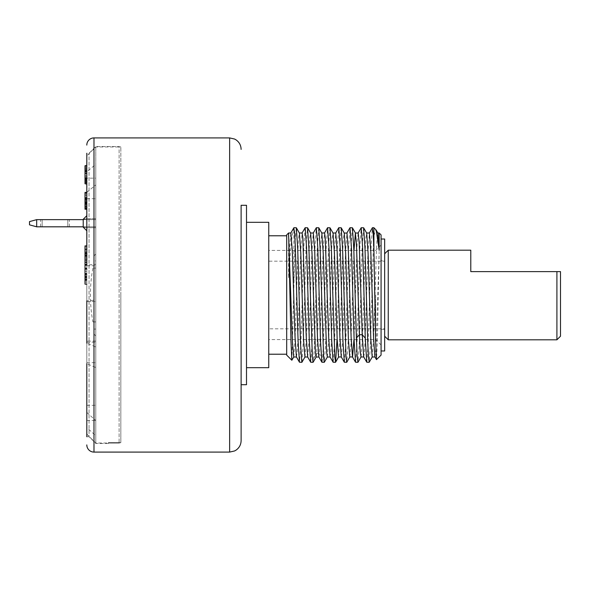 <?xml version="1.0" encoding="UTF-8"?>
<svg xmlns="http://www.w3.org/2000/svg" width="590" height="590" viewBox="0 0 590 590"><rect width="100%" height="100%" fill="white"/><g stroke="black" fill="none" stroke-linecap="round" stroke-linejoin="round"><path stroke-width="0.44" stroke-dasharray="2.95 2.21" d="M85.012 278.937L85.012 273.34L85.012 280.493L85.012 278.937L86.811 278.937L86.811 273.804L86.811 278.937M85.012 245.905L85.012 284.166M85.012 276.629L85.012 282.013L85.012 276.629M86.811 253.575L86.811 284.166L86.811 249.128L86.811 269.092L86.811 249.128L86.811 269.092L86.811 253.435L85.012 253.435L85.012 269.092L85.012 249.128L85.012 269.092L85.012 249.128L85.012 269.092L85.012 249.128L85.012 264.785L85.012 249.128L85.012 253.435L86.811 253.435L86.811 256.532L85.012 256.532L86.811 256.532L86.811 249.128L86.811 269.092L86.811 245.905L86.811 269.092L86.811 249.128L86.811 253.575L85.012 253.575M85.012 256.149L85.012 262.078L85.012 256.149L86.811 256.149L86.811 253.081L86.811 262.078L86.811 256.149L85.012 256.149M85.012 262.078L85.012 265.146L85.012 262.078L86.811 262.078L86.811 265.146L86.811 262.078L85.012 262.078M85.012 269.092L85.012 249.128L85.012 269.092L86.811 269.092M85.012 254.873L85.012 252.299L85.012 254.873L86.811 254.873M85.012 250.204L85.012 248.906L85.012 250.204L86.811 250.204M86.811 274.468L86.811 276.953L86.811 273.34L85.012 273.34L86.811 273.34L86.811 274.468L85.012 274.468M85.012 280.147L86.811 280.125M85.012 280.464L86.811 280.464L85.012 280.464M85.012 273.391L86.811 273.399L85.012 273.391M85.012 277.418L85.012 280.073L85.012 277.374L86.811 277.418L86.811 280.073L86.811 277.418M86.811 180.783L86.811 168.806L86.811 180.783L85.012 180.783L85.012 165.473L85.012 180.783M86.811 427.558L86.811 155.944L86.811 171.749L95.779 164.345L95.779 264.32L86.811 265.109L86.811 301.534L86.811 300.856L95.779 300.067L95.779 264.32L95.779 346.994L86.811 343.203L86.811 363.698L95.779 367.496L95.779 341.116L95.779 443.031L95.779 405.315L95.779 435.752L86.811 427.558L86.811 178.151L95.779 178.151L95.779 164.345L95.779 198.734L95.779 178.151M86.811 171.749L86.811 178.151M86.811 230.764L83.22 227.18L86.811 230.764L86.811 215.689L86.811 230.764L86.811 215.689L86.811 230.764L86.811 215.689L86.811 230.764L83.22 227.18L86.811 227.718L86.811 218.743L95.779 218.743L95.779 227.718L95.779 218.743L95.779 227.718L95.779 218.743L95.779 227.718L95.779 218.743L93.987 218.743L93.987 227.718L93.987 218.743L95.779 218.743L93.987 218.743L93.987 227.718L95.779 227.718L93.987 227.718L95.779 227.718L93.987 227.718L93.987 218.743L95.779 218.743L93.987 218.743L93.987 227.718L95.779 227.718L93.987 227.718L93.987 218.743L86.811 218.743L86.811 227.718L93.987 227.718L86.811 227.718L93.987 227.718L86.811 227.718L86.811 218.743L93.987 218.743L86.811 218.743L86.811 227.718L93.987 227.718L86.811 227.718L86.811 218.743L93.987 218.743L86.811 218.743L86.811 227.718L83.22 227.18L86.811 227.718L83.22 227.18L86.811 227.718L83.22 227.18L83.22 219.281L86.811 218.743L83.22 219.281L86.811 218.743L83.22 219.281L83.22 227.18L83.22 219.281L86.811 218.743L83.22 219.281L83.22 227.18L86.811 230.764L83.22 227.18L83.22 219.281L86.811 215.689M86.811 194.449L86.811 209.229L86.811 194.449L85.012 194.449L85.012 198.174L85.012 192.384L85.012 209.229L85.012 194.449M86.811 208.875L86.811 192.724L86.811 208.875L85.012 208.875L85.012 192.724L85.012 208.329L85.012 192.724L86.811 192.724L86.811 208.329L86.811 192.724L85.012 192.724L86.811 192.724M86.811 202.591L86.811 199.007L86.811 202.591L85.012 202.591M86.811 165.812L85.012 165.812L86.811 165.812L85.012 165.812L86.811 165.812L85.012 165.812L86.811 165.812L85.012 165.812L86.811 165.812L85.012 165.812L86.811 165.812L85.012 165.812L86.811 165.812L86.811 183.756L86.811 165.812L86.811 183.756L86.811 165.812L86.811 183.756L86.811 165.812L86.811 183.756L86.811 165.812L85.012 165.812L85.012 183.756L85.012 165.812L85.012 183.756L86.811 183.756M86.811 184.095L86.811 165.473L86.811 184.095L86.811 165.473L86.811 184.095L85.012 184.095L85.012 165.473L85.012 184.095M95.779 295L95.779 321.911L95.779 295M83.22 226.818L36.676 226.818L95.779 226.818L95.779 219.642L36.676 219.642L95.779 219.642L36.676 219.642L29.5 221.611L36.676 219.642L95.779 219.642L36.676 219.642L29.5 221.611L36.676 219.642L29.5 221.611L29.5 224.842L36.676 226.818L95.779 226.818L95.779 219.642L95.779 226.818L95.779 219.642L95.779 226.818L95.779 219.642L83.22 219.642M92.91 321.911L95.779 321.911L92.91 321.911C89.555 303.968 89.555 286.025 92.91 268.089L95.779 268.089L92.91 268.089M86.811 412.395L95.779 420.589L95.779 321.911M86.811 192.333L95.779 184.928L95.779 268.089M120.839 295L120.839 442.633L108.339 442.633L108.339 443.068L108.339 442.633L120.839 442.633L120.839 146.969L120.839 295M120.839 442.633L119.106 443.068L120.839 442.633M108.339 443.068L119.106 443.068L108.339 443.068L108.339 443.481L108.339 443.068M108.339 443.481L95.779 443.481L95.779 146.519L95.779 443.481L89.053 436.748L89.053 153.253L89.053 436.748L86.811 436.748L86.811 153.253L89.053 153.253L95.779 146.519L119.106 146.519L119.106 443.068L119.106 146.519L120.839 146.969L95.779 146.969L86.811 155.944M241.118 384.717L241.118 205.283M246.502 205.283L246.502 384.717M268.752 222.312L268.752 367.688M286.688 355.106L286.688 234.894M291.888 360.232L295.066 242.313L296.269 227.718M293.872 279.763L293.872 227.769C292.131 232.762 290.376 249.408 288.599 277.698L288.599 232.984M301.984 362.149L303.334 341.027L306.077 247.483L307.479 227.718M305.074 227.784L303.71 248.552L300.952 342.584L299.55 362.282M318.696 227.718L317.287 247.476L315.893 295C315.163 322.678 314.433 349.221 313.71 358.263L313.165 362.216M310.76 362.282L312.162 342.561L314.905 249.017L316.255 227.851M329.906 227.718L328.505 247.483L325.746 341.485L324.382 362.216M321.978 362.29L322.597 358.263C323.32 349.221 324.05 322.678 324.78 295L326.137 248.567L327.502 227.784M341.123 227.718L339.715 247.483L337.023 339.589M333.188 362.282L334.589 342.569L337.355 248.589L338.712 227.784M352.333 227.718L350.932 247.49L348.174 341.514L346.809 362.216M344.405 362.282L345.806 342.584L348.565 248.574L349.929 227.784M373.898 227.718L370.631 340.651L369.303 362.061M366.832 362.29L368.234 342.591L370.977 249.12L372.32 227.865M355.623 362.282L357.024 342.591L359.782 248.604L361.146 227.784M363.551 227.718L362.149 247.49L359.421 340.563L358.093 362.046M288.599 277.698L289.705 246.34L290.811 233.065M296.416 356.935L297.19 352.459L297.884 339.42L300.642 252.8L302.11 232.984M307.722 357.002L309.101 339.368L311.859 252.845L313.238 233.065M318.843 356.943L319.551 353.307L323.224 249.017L324.544 232.984M293.783 356.943L295.17 337.207L297.928 250.617L298.621 237.564L299.396 233.057M305.001 356.935L306.387 337.178L309.145 250.632L309.831 237.578L310.613 233.065M316.129 357.016L316.749 353.307L320.488 247.483L321.823 233.057M330.061 356.935L330.835 352.503L331.521 339.486L334.287 252.859L335.747 232.984M341.359 356.965L342.738 339.486L345.497 252.837L346.964 232.984M353.948 339.589L357.053 244.924L358.189 232.984M327.339 357.016L328.807 337.237L331.565 250.735L332.259 237.637L333.04 233.065M338.549 357.016L340.024 337.178L342.783 250.625L343.476 237.571L344.25 233.065M349.774 357.016L350.895 345.098L354.007 250.411M374.916 356.943L376.044 346.846L379.163 252.262L377.416 340.12L376.531 359.649M363.698 356.935L364.48 352.466L365.166 339.427L367.931 252.778L369.399 232.984M379.163 232.984L379.163 252.262M373.898 235.565L375.955 229.776M381.074 355.106L381.074 234.894M381.074 350.984L381.074 239.016L381.074 350.984M384.658 350.984L384.658 239.016M384.658 295L384.658 253.789L384.658 295M388.25 339.803L388.25 250.197M556.908 339.803L556.908 271.621L470.783 271.621L470.783 250.197M560.5 336.212L560.5 271.621L556.908 271.621M361.073 356.943L362.459 337.17L365.217 250.521L365.911 237.505L366.685 233.065M372.194 357.016L373.669 337.215L376.435 250.529L377.121 237.505L377.902 233.072M86.811 198.734L95.779 198.734M86.811 405.315L95.779 405.315M86.811 420.478L95.779 420.478M86.811 265.788L95.779 265.788M86.811 301.534L95.779 301.534M42.156 226.818L69.332 226.818L40.622 226.818L69.332 226.818L42.156 226.818L42.156 219.642L40.622 219.642L42.156 219.642L42.156 226.818L42.156 219.642L67.798 219.642L67.798 226.818L69.332 226.818L67.798 226.818L67.798 219.642L69.332 219.642L40.622 219.642L42.156 219.642L42.156 226.818L42.156 219.642L67.798 219.642L67.798 226.818L67.798 219.642L69.332 219.642L40.622 219.642L42.156 219.642L42.156 226.818M36.676 226.818L95.779 226.818L36.676 226.818L36.676 219.642L36.676 226.818L29.5 224.842L29.5 221.611L29.5 224.842L36.676 226.818L36.676 219.642L36.676 226.818L29.5 224.842L29.5 221.611L29.5 224.842L36.676 226.818L36.676 219.642M67.798 219.642L67.798 226.818L67.798 219.642L69.332 219.642L42.156 219.642L67.798 219.642M86.811 203.919L85.012 203.919L86.811 203.919M86.811 207.164L85.012 207.164M86.811 203.462L85.012 203.462M86.811 203.107L85.012 203.107M86.811 198.174L85.012 198.174L86.811 198.174M86.811 199.007L85.012 199.007M86.811 205.468L85.012 205.468M86.811 203.808L85.012 203.808L86.811 203.808M86.811 208.329L85.012 208.329L86.811 208.329M86.811 264.785L85.012 264.785M86.811 258.973L85.012 258.973M86.811 249.128L85.012 249.128L86.811 249.128M86.811 246.981L85.012 246.981M86.811 260.485L85.012 260.485L86.811 260.485M86.811 253.435L85.012 253.435L86.811 253.435M86.811 256.207L85.012 256.207M86.811 249.71L85.012 249.71M86.811 256.178L85.012 256.178M86.811 264.202L85.012 264.202M86.811 254.025L85.012 254.025M86.811 255.588L85.012 255.595M86.811 268.015L85.012 268.015M86.811 261.916L85.012 261.916L86.811 261.916M86.811 262.631L85.012 262.631M86.811 276.953L85.012 276.953L86.811 276.953M86.811 273.708L85.012 273.708M86.811 273.686L85.012 273.686L86.811 273.671M86.811 273.598L85.012 273.598L86.811 273.598M86.811 273.583L85.012 273.583M86.811 273.996L85.012 273.996M86.811 273.642L85.012 273.642M86.811 273.34L85.012 273.34L86.811 273.369M86.811 276.371L85.012 276.371M86.811 277.123L85.012 277.123M86.811 280.493L85.012 280.493L86.811 280.493M86.811 280.434L85.012 280.434M86.811 280.272L85.012 280.272M86.811 280.073L85.012 280.073M86.811 277.374L85.012 277.374M86.811 181.477L85.012 181.477L86.811 181.477M86.811 173.659L85.012 173.659M86.811 180.223L85.012 180.223L86.811 180.223M86.811 176.83L85.012 176.83L86.811 176.83M86.811 173.276L85.012 173.276L86.811 173.276M86.811 169.359L85.012 169.352M86.811 172.029L85.012 172.029M86.811 175.304L85.012 175.304L86.811 175.304M86.811 178.077L85.012 178.077M86.811 177.125L85.012 177.125L86.811 177.125M86.811 180.828L85.012 180.828M86.811 168.806L85.012 168.806L86.811 168.806M86.811 173.025L85.012 173.025L86.811 173.025M86.811 165.473L85.012 165.473M384.658 260.728L384.658 329.272L384.658 260.728L381.074 260.728L381.074 329.272L381.074 260.728M384.658 261.178L384.658 328.822L384.658 261.178L268.752 261.178L268.752 328.822L384.658 328.822M268.752 328.822L268.752 261.178M375.69 295L375.69 339.589L375.69 295M381.074 295L381.074 245.027L381.074 295M384.658 329.272L381.074 329.272M95.779 335.791L95.779 260.905L95.779 335.791A3.592 3.592 0 0 1 93.987 332.679L93.987 329.095L93.987 332.679A3.592 3.592 0 0 0 95.779 335.791A3.592 3.592 0 0 1 93.987 332.679M95.779 260.905L95.779 254.209L95.779 260.905L93.987 260.905L93.987 257.321L93.987 329.095L93.987 260.905L95.779 260.905M95.779 254.209A3.592 3.592 0 0 0 93.987 257.321A3.592 3.592 180 0 1 95.779 254.209A3.592 3.592 180 0 0 93.987 257.321M86.811 274.616L85.012 274.616M93.987 137.912L93.987 452.088M229.635 452.088L229.635 137.912M313.71 358.263L316.749 353.307L319.551 353.307L322.597 358.263M86.811 342.171L95.779 342.171M86.811 362.666L95.779 362.666M86.811 195.283L85.012 195.283M86.811 195.172L85.012 195.172M86.811 197.2L85.012 197.2M86.811 198.336L85.012 198.336M86.811 198.837L85.012 198.837M86.811 199.914L85.012 199.914M86.811 201.271L85.012 201.271M86.811 201.935L85.012 201.935M86.811 204.295L85.012 204.295M86.811 207.864L85.012 207.864M86.811 208.683L85.012 208.683M86.811 207.031L85.012 207.031M86.811 206.426L85.012 206.426M86.811 206.456L85.012 206.456M86.811 204.546L85.012 204.546M86.811 201.957L85.012 201.957M86.811 200.63L85.012 200.63M86.811 199.781L85.012 199.781M86.811 197.429L85.012 197.429M86.811 193.786L85.012 193.786M86.811 206.168L85.012 206.168M86.811 252.815L85.012 252.815L86.811 252.815M86.811 265.419L85.012 265.419L86.811 265.419M86.811 255.145L85.012 255.145L86.811 255.145M86.811 251.148L85.012 251.148L86.811 251.148M86.811 253.464L85.012 253.464M86.811 257.764L85.012 257.764M86.811 268.494L85.012 268.494M86.811 264.18L85.012 264.18M86.811 262.041L85.012 262.041M86.811 259.88L85.012 259.88M86.811 273.804L85.012 273.797M86.811 273.458L85.012 273.458M86.811 273.443L85.012 273.435M86.811 276.828L85.012 276.828M86.811 275.707L85.012 275.707M86.811 273.767L85.012 273.767M86.811 274.733L85.012 274.733M86.811 276.887L85.012 276.887M86.811 277.765L85.012 277.765M86.811 278.797L85.012 278.797M86.811 279.992L85.012 279.992L86.811 279.985M86.811 280.383L85.012 280.383M86.811 279.889L85.012 279.889M86.811 279.439L85.012 279.439M86.811 279.667L85.012 279.667M86.811 278.716L85.012 278.716M86.811 277.706L85.012 277.706M86.811 178.593L85.012 178.593L86.811 178.593M86.811 182.022L85.012 182.022M86.811 179.581L85.012 179.581M86.811 179.205L85.012 179.205M86.811 170.304L85.012 170.304M86.811 170.702L85.012 170.702M86.811 167.87L85.012 167.87M86.811 167.744L85.012 167.744M86.811 170.724L85.012 170.724M86.811 171.447L85.012 171.447M86.811 166.83L85.012 166.83M86.811 170.613L85.012 170.613M86.811 178.283L85.012 178.283M86.811 182.288L85.012 182.288M86.811 182.782L85.012 182.782M86.811 179.109L85.012 179.109M86.811 180.385L85.012 180.385M86.811 178.637L85.012 178.637M86.811 171.13L85.012 171.13M86.811 169.249L85.012 169.249M86.811 170.348L85.012 170.348M95.779 329.095L93.987 329.095L95.779 329.095M86.811 271.245L85.012 271.245M86.811 434.056L95.779 443.031L108.339 443.031M95.779 341.116L86.811 341.116M40.622 226.818L40.622 219.642M69.332 226.818L69.332 219.642M86.811 282.013L85.012 282.013M86.811 253.081L85.012 253.081M86.811 265.146L85.012 265.146M86.811 252.299L85.012 252.299M86.811 268.937L85.012 268.937M86.811 265.286L85.012 265.286M86.811 248.906L85.012 248.906M381.074 344.973L375.69 339.589L268.752 339.589M381.074 245.027L375.69 250.411L268.752 250.411"/><path stroke-width="0.89" d="M86.811 284.166L85.012 284.166L85.012 245.905L86.811 245.905M86.811 363.698L86.811 436.748M86.811 265.109L86.811 153.253M86.811 300.856L86.811 343.203M86.811 215.689L83.22 219.281L83.22 227.18L86.811 230.764M86.811 145.088A7.176 7.176 0 0 1 93.987 137.912L229.635 137.912L229.635 452.088L93.987 452.088A7.176 7.176 0 0 1 86.811 444.912M241.118 205.283L241.118 440.605L241.118 384.717L246.502 384.717L246.502 205.283L241.118 205.283M246.502 367.688L268.752 367.688L268.752 222.312L246.502 222.312M291.836 360.247L290.944 340.408L288.599 232.984L286.688 234.894L286.688 355.106L291.836 360.247L293.783 356.943M293.938 227.718L296.342 227.784L297.729 249.054L300.487 343.107L301.874 362.282L299.462 362.208L298.083 340.858L295.325 246.856L294.631 232.681L293.746 227.991M316.211 356.943L313.084 362.29L312.383 357.171L308.924 248.619L307.56 227.792L305.155 227.718L306.557 247.483L309.322 341.47L310.679 362.216L313.084 362.282M327.428 356.935L324.301 362.282L323.6 357.171L320.141 248.582L318.777 227.784L316.365 227.718L317.774 247.498L320.532 341.463L321.897 362.216L324.301 362.282M337.023 339.589L335.599 362.216L334.818 357.164L331.351 248.604L329.987 227.784L327.583 227.718L328.984 247.49L331.75 341.448L333.107 362.216L335.518 362.282M349.863 356.943L346.728 362.282L346.028 357.164L342.569 248.604L341.204 227.784L338.8 227.718L340.201 247.498L342.96 341.463L344.324 362.216L346.728 362.282M369.303 362.061L368.455 357.164L367.754 342.554L364.996 248.67L363.639 227.792L361.228 227.718L362.629 247.52L365.269 338.107L366.751 362.216L369.156 362.282M356.382 338.107L353.786 248.626L352.422 227.784L350.01 227.718L351.419 247.512L354.177 341.463L355.534 362.216L357.946 362.282L357.164 355.947L356.382 338.107L359.421 334.729L360.202 351.146L361.036 356.994M302.028 233.05L305.155 227.718M290.863 232.998L292.279 250.625L295.037 337.148L296.416 356.935L299.469 362.208M299.307 232.984L302.11 232.984L302.803 237.556L306.254 337.207L307.67 356.994M313.29 232.998L314.706 250.58L317.464 337.185L318.843 356.943L321.897 362.216M324.456 233.057L327.583 227.718M346.883 233.057L350.01 227.718M358.093 233.065L361.228 227.718M372.32 227.865L373.168 233.175L373.898 248.833L373.898 227.718L372.438 227.718M288.599 235.447L292.426 341.802L293.739 357.002M296.342 227.784L299.396 233.065L300.775 252.808L303.54 339.427L304.949 357.002M307.56 227.792L310.613 233.065L311.992 252.845L315.436 352.429L316.129 357.016L318.932 357.016M321.734 232.984L324.544 232.984L325.23 237.571L328.682 337.185L330.061 356.935L333.107 362.216M335.747 232.984L337.126 250.484L339.892 337.141L341.271 356.935L344.324 362.216M346.964 232.984L348.351 250.58L351.109 337.17L352.488 356.935L355.534 362.216M352.577 357.016L353.948 339.589M358.189 232.984L359.199 242.763L362.231 334.729L363.698 356.935M318.777 227.784L321.823 233.057L323.202 252.778L326.646 352.385L327.339 357.016L330.142 357.009M329.987 227.784L333.04 233.065L334.419 252.793L337.178 339.302L338.549 357.016M341.204 227.784L344.25 233.057L345.637 252.83L348.395 339.449L349.774 357.016M354.007 250.411L355.387 232.984L356.456 243.958L359.421 334.729L362.231 334.729L365.269 338.107M369.399 232.984L370.778 250.713L373.536 337.259L374.916 356.943L376.479 359.635M373.898 227.718L376.169 230.071L379.163 250.064L379.163 232.984L381.074 234.894L381.074 355.106L376.472 359.635L375.609 340.268L373.898 248.833M381.074 239.016L384.658 239.016L384.658 350.984L381.074 350.984M384.658 253.789L388.25 250.197L388.25 339.803L384.658 336.212M556.908 339.803L560.5 336.212L560.5 271.621L556.908 271.621L556.908 339.803L388.25 339.803M556.908 271.621L470.783 271.621L470.783 250.197L388.25 250.197M363.632 227.792L366.678 233.065L368.064 252.852L370.815 339.331L372.194 357.016M376.162 230.078L377.895 233.08L379.163 250.064M36.676 226.818L36.676 219.642L29.5 221.611L29.5 224.842L36.676 226.818L83.22 226.818M36.676 219.642L83.22 219.642M86.811 209.229L85.012 209.229L85.012 192.384L86.811 192.384M86.811 208.875L85.012 208.875M86.811 192.724L85.012 192.724M86.811 199.007L85.012 199.007M86.811 202.591L85.012 202.591M86.811 264.785L85.012 264.785M86.811 269.092L85.012 269.092M86.811 165.812L85.012 165.812L86.811 165.473M86.811 183.756L85.012 183.756L85.012 165.812M86.811 184.095L85.012 183.756M93.987 137.912L93.987 452.088M229.635 137.912L234.606 139.041L236.089 139.896C239.334 142.234 241.008 145.398 241.118 149.395M229.635 452.088L234.606 450.959L236.089 450.104C239.334 447.766 241.008 444.602 241.118 440.605M286.688 354.214L268.752 354.214M286.688 235.786L268.752 235.786M293.85 227.814L290.811 233.065M310.687 362.216L307.633 356.935M316.292 227.792L313.238 233.065M305.001 356.935L301.947 362.208M293.702 357.002L296.505 357.002M304.919 357.002L307.722 357.002M310.524 232.998L313.327 232.998M288.599 232.998L290.899 232.998M335.747 233.013L332.944 233.013M341.359 356.965L338.549 356.965M346.964 233.05L344.162 233.05M352.577 356.957L349.774 356.957M358.189 233.028L355.387 233.028M338.719 227.784L335.666 233.065M363.706 356.921L366.766 362.208M369.31 233.065L372.371 227.784M369.215 362.208L372.283 356.913M358.005 362.201L361.073 356.898M335.599 362.216L338.645 356.935M355.468 233.065L352.414 227.784M360.984 356.972L363.787 356.972M366.596 232.998L369.399 232.998M372.194 356.98L374.997 356.98M377.814 233.013L379.163 233.013"/></g></svg>
